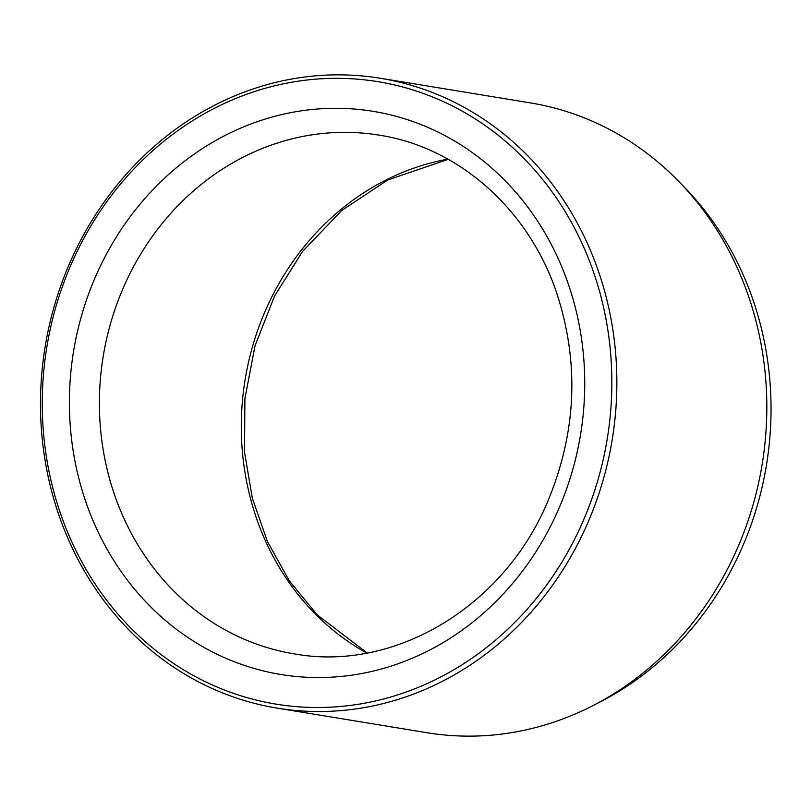 <?xml version="1.0" encoding="UTF-8"?>
<svg xmlns="http://www.w3.org/2000/svg" width="811" height="811" viewBox="0 0 811 811"><rect width="100%" height="100%" fill="white"/><g stroke="black" fill="none" stroke-linecap="round" stroke-linejoin="round"><path stroke-width="1.22" d="M276.967 708.094L426.931 732.718A319.128 287.317 -80.7 0 0 592.75 705.712L600.262 701.86A313.097 281.883 -80.7 0 0 684.707 187.554L678.817 181.492A319.128 287.317 -80.7 0 0 530.333 102.885L380.379 78.272A319.128 287.317 -80.7 0 0 100.909 206.704A319.128 287.317 -80.7 0 0 66.978 536.172A319.128 287.317 -80.7 0 0 276.967 708.094A319.128 287.317 -80.7 0 0 612.193 439.734A319.128 287.317 -80.7 0 0 380.379 78.272M68.448 534.226A315.378 283.941 -80.7 0 0 559.691 565.673A315.378 283.941 -80.7 0 0 353.049 78.849A315.378 283.941 -80.7 0 0 68.448 534.226M592.75 705.712A319.128 287.317 -80.7 0 0 678.817 181.492M219.122 138.62A285.34 256.894 -80.7 0 0 178.4 630.786A285.34 256.894 -80.7 0 0 583.667 409.342A285.34 256.894 -80.7 0 0 219.122 138.62M237.319 160.284A262.815 236.619 -80.7 0 0 101.274 436.156A262.815 236.619 -80.7 0 0 294.16 653.848C393.74 672.126 503.185 607.54 547.516 501.989C576.499 432.699 579.581 363.085 556.762 293.156C528.64 209.157 458.57 147.379 379.315 135.163A262.815 236.619 -80.7 0 0 237.319 160.284M366.785 653.048A262.815 236.619 99.3 0 1 241.394 418.952A262.815 236.619 99.3 0 1 379.213 183.58A262.815 236.619 99.3 0 1 447.875 159.149M367.16 652.977L317.334 614.961L289.395 580.97L267.478 541.657L252.353 498.278L244.547 452.254L244.892 398.647L255.029 345.841L274.534 296.066L302.564 251.42L341.755 210.454L387.729 179.981L448.209 159.331"/></g></svg>
